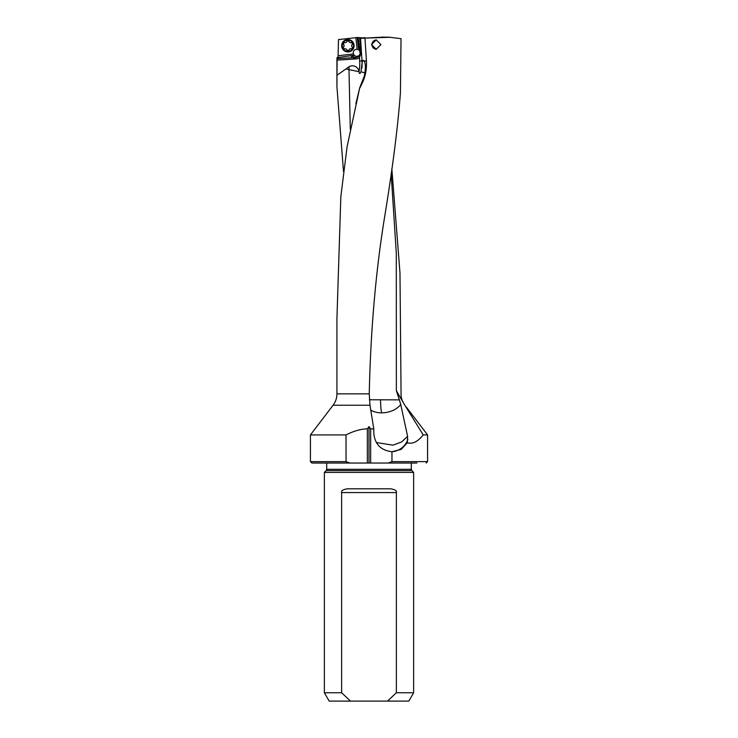 <?xml version="1.0" encoding="UTF-8"?>
<svg xmlns="http://www.w3.org/2000/svg" width="738" height="738" viewBox="0 0 738 738"><rect width="100%" height="100%" fill="white"/><g stroke="black" fill="none" stroke-linecap="round" stroke-linejoin="round"><path stroke-width="1.11" d="M336.998 57.665L351.389 55.627L336.998 57.665L336.934 60.147L356.242 58.902A5.157 5.157 0 0 0 359.434 57.518L359.655 60.885A44.52 44.52 0 0 1 359.028 71.706L345.947 68.966L349.148 66.669A6.642 6.642 0 0 1 358.945 71.245M364.747 38.09A49.123 49.059 -90 0 1 364.747 38.072L358.114 37.546A47.721 47.721 0 0 1 359.065 44.446L359.185 46.245A5.157 5.157 0 0 0 359.074 46.143L358.317 47.011L357.247 37.527L338.474 39.594L338.059 57.13M391.832 168.67L399.978 272.802L401.066 393.861C400.863 397.265 402.026 400.882 404.535 404.71L396.361 390.743L396.297 253.208L391.131 173.421M337.1 60.129L336.925 86.549L343.493 171.447M351.242 56.06L351.62 56.614A5.157 5.157 0 0 0 352.616 57.73L356.242 58.902M359.065 44.446L360.467 44.354A49.123 49.123 0 0 0 360.347 42.841A49.123 49.123 0 0 1 360.467 44.354L361.057 53.431L359.434 57.518M337.1 75.156L345.947 68.966M361.888 68.081A46.863 46.863 0 0 0 362.081 62.905L360.993 71.752C360.024 74.049 359.369 74.031 359.028 71.706M359.655 60.885L362.007 60.94A46.863 46.863 0 0 0 361.989 60.737L360.559 38.367L359.71 38.367L360.467 44.354M382.358 37.14L389.479 37.251M360.559 38.367L382.754 37.121L388.825 37.168L401.029 38.662L400.43 92.674C397.883 127.204 392.441 169.657 384.12 220.044C375.559 273.632 370.605 331.565 369.249 393.861L336.925 393.861L336.925 318.742L340.836 196.594L347.081 146.761L359.784 87.554L364.286 76.152C365.808 68.376 365.725 63.302 364.028 60.94A11.328 2.159 -93.7 0 0 363.76 60.617A11.328 2.159 -93.7 0 0 363.29 60.405A16.402 16.024 -90 0 1 364.314 61.475M359.563 37.573A49.123 49.123 0 0 1 359.618 37.85A49.123 49.123 0 0 0 359.563 37.573L359.71 38.367A49.123 49.123 0 0 0 359.664 38.099A49.123 49.123 0 0 1 359.71 38.367M364.129 37.647L364.996 37.666L364.129 37.647M357.247 37.527L358.114 37.546M359.978 39.898A49.123 49.123 0 0 1 360.181 41.319A49.123 49.123 0 0 0 359.978 39.898M359.185 46.245L360.817 49.686L361.057 53.431L360.199 53.487L359.406 55.11A3.745 3.745 0 0 1 352.792 55.839L351.389 55.627L354.277 55.295A3.515 3.515 0 0 0 359.406 55.11M359.074 46.143L357.662 37.537M358.317 47.011L358.364 47.416A3.745 3.745 0 0 1 359.406 49.778L360.199 53.487A3.515 3.515 0 0 1 360.135 53.782M359.637 50.784A3.515 3.515 0 0 0 358.64 49.833L357.164 49.308A3.515 3.515 0 0 1 357.33 49.335M358.585 45.719L358.64 49.833A3.515 3.515 0 0 0 358.317 49.649M359.388 46.448A5.157 5.157 0 0 1 360.162 47.481A5.157 5.157 0 0 0 359.388 46.448M360.301 47.767A5.157 5.157 0 0 1 360.67 48.763A5.157 5.157 0 0 0 360.301 47.767M360.762 49.215A5.157 5.157 0 0 1 360.817 49.686A5.157 5.157 0 0 0 360.762 49.215M353.502 54.132A3.515 3.515 0 0 1 353.447 53.975L354.277 55.295A3.515 3.515 0 0 1 353.926 54.88M360.162 51.946A3.515 3.515 0 0 1 360.273 52.859M355.347 58.883A5.157 5.157 0 0 1 354.591 58.745A5.157 5.157 0 0 0 355.347 58.883M352.616 57.73L336.998 58.726M355.845 37.638L357.164 49.308A3.515 3.515 0 0 0 353.447 53.975L338.474 55.673M311.833 463.04L310.421 461.637L346.039 461.637L349.913 463.04L311.833 463.04L369 463.04L369 426.61L370.661 428.815L373.806 429.064L369.987 405.236L369.249 393.861M369.387 399.765L399.396 399.867L396.361 390.743M376.472 442.532L392.93 445.171L401.666 441.924L407.607 436.361L400.734 404.507A18.745 12.38 -10.7 0 1 381.592 412.846A18.745 12.38 -10.7 0 1 370.771 410.079M400.734 404.507L399.396 399.867M404.535 404.71L423.206 434.922C417.846 441.684 412.542 444.304 407.293 442.782L401.204 449.396L391.961 451.721L391.961 461.637L427.579 461.637L427.579 434.922L423.206 434.922M407.293 442.782L407.607 436.361M346.039 461.637L346.039 434.922L310.421 434.922L310.421 461.637M324.36 692.761L329.185 701.1L408.815 701.1L413.64 692.761L413.64 472.412L324.36 472.412L324.36 692.761L341.639 692.761L341.639 492.569C341.021 490.807 342.912 489.562 347.312 488.814L390.688 488.814C395.088 489.562 396.979 490.807 396.361 492.569L396.361 692.761L413.64 692.761M387.496 701.1L396.361 692.761M350.504 701.1L341.639 692.761M416.915 463.04L370.661 463.04L416.915 463.04M369 463.04L370.661 463.04L370.661 428.815M367.339 463.04L367.339 428.815L369 426.61M367.339 428.815C360.679 429.027 353.585 431.066 346.039 434.922M349.148 66.669A16.402 3.487 -90 0 0 348.991 69.418L350.292 129.104M365.006 72.979L360.993 71.752M359.784 87.554L355.873 103.68M362.709 60.94L362.007 60.94L362.081 62.905L362.709 60.94A11.328 2.159 86.3 0 1 363.29 60.405M364.95 38.127L366.445 60.94C366.832 69.335 365.375 76.826 362.081 83.394L359.923 87.785M365.725 38.081L389.83 37.287M371.454 44.594L376.186 49.28L380.956 44.594L376.186 39.907L371.454 44.594M391.961 451.721C380.762 450.364 374.71 444.119 373.806 433.003L373.806 429.064M388.087 463.04L391.961 461.637M376.426 49.28A4.686 4.677 90 0 1 371.98 44.594A4.686 4.677 90 0 1 376.426 39.917M353.502 45.728A5.627 5.627 0 0 1 347.884 51.356A5.627 5.627 0 0 1 342.257 45.728A5.627 5.627 0 0 1 347.884 40.101A5.627 5.627 0 0 1 353.502 45.728M341.676 45.728A6.208 6.208 0 0 0 347.884 51.937A6.208 6.208 0 0 0 354.092 45.728A6.208 6.208 0 0 0 347.884 39.52A6.208 6.208 0 0 0 341.676 45.728M348.936 41.217L348.779 40.996A2.205 2.205 0 0 0 346.989 40.996L346.805 41.31A1.642 1.642 0 0 1 344.591 42.592L344.231 42.592A2.205 2.205 0 0 0 343.336 44.142L343.521 44.446A1.642 1.642 0 0 1 343.521 47.011L343.336 47.315A2.205 2.205 0 0 0 344.231 48.865L344.591 48.865A1.642 1.642 0 0 1 346.805 50.147L346.989 50.461A2.205 2.205 0 0 0 348.779 50.461L348.954 50.147A1.642 1.642 0 0 1 351.168 48.865L351.528 48.865A2.205 2.205 0 0 0 352.423 47.315L352.247 47.011A1.642 1.642 0 0 1 352.247 44.446L352.423 44.142A2.205 2.205 0 0 0 351.528 42.592L351.168 42.592A1.642 1.642 0 0 1 348.954 41.31L346.989 40.996M352.423 47.287L352.33 47.767M351.869 48.56L351.26 48.902M348.779 50.461L346.823 50.249M343.428 47.767L343.336 47.287M344.129 45.738L343.742 46.789M344.129 45.728L343.521 44.446L344.129 45.728M343.428 43.69L343.438 44.391M343.89 42.896L344.498 42.555M359.406 49.778L360.817 49.686M351.62 56.614L352.792 55.839M380.577 399.83A18.745 3.893 -90 0 0 380.577 400.199A18.745 3.893 -90 0 0 381.592 412.846M396.361 492.569L341.639 492.569M411.841 470.623L411.297 469.294L326.703 469.294L326.159 470.623L411.841 470.623L413.64 472.412M369.987 405.236L333.087 405.236L310.421 434.922M366.445 60.94L364.028 60.94M407.893 439.497A18.745 18.339 -90 0 1 391.804 451.711M336.925 86.549L336.925 60.147M406.297 407.044L427.579 434.922M326.159 470.623L324.36 472.412M326.703 469.294L326.703 463.04M411.297 469.294L411.297 463.04M333.087 405.236C335.615 401.859 336.897 398.068 336.925 393.861M426.167 463.04L427.579 461.637"/></g></svg>
